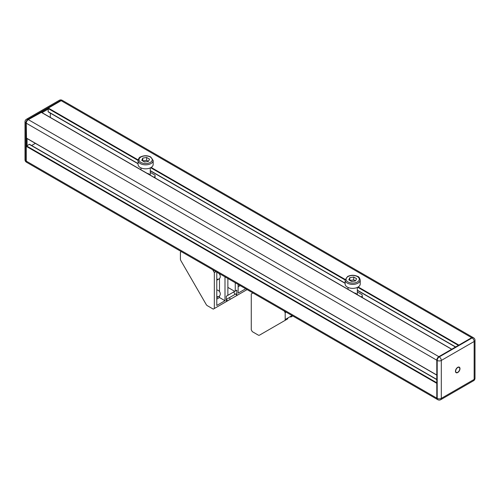 <?xml version="1.0" encoding="UTF-8"?>
<svg xmlns="http://www.w3.org/2000/svg" width="500" height="500" viewBox="0 0 500 500"><rect width="100%" height="100%" fill="white"/><g stroke="black" fill="none" stroke-linecap="round" stroke-linejoin="round"><path stroke-width="0.75" d="M436.794 379.431L29.525 144.3A0.581 0.338 120 0 0 29.231 144.325L26.263 146.331L26.263 161.119A2.9 1.675 120 0 0 26.862 162.45A2.9 1.675 -60 0 1 26.263 161.119L26.263 123.194A2.9 1.675 -60 0 1 28.312 119.637L61.156 100.681A2.9 1.675 -60 0 1 62.606 100.538A2.9 1.675 120 0 0 61.156 100.681L48.35 108.075L48.1 111.65A0.581 0.338 120 0 0 48.219 111.912L138.075 163.787M27.081 145.569L27.081 138.575M42.044 112.662L48.1 109.162M455.469 371.238A3.194 1.844 120 0 0 456.131 372.694A3.194 1.844 120 0 0 459.325 370.85A3.194 1.844 120 0 0 459.325 367.163A3.194 1.844 120 0 0 456.863 368.019A3.194 1.844 120 0 0 455.469 371.238M459.219 367.113A3.194 1.844 -60 0 1 459.781 368.631M457.631 372.356A3.194 1.844 -60 0 1 456.031 372.631M455.675 371.119A2.9 1.675 -60 0 1 456.944 368.194A2.9 1.675 -60 0 1 459.181 367.419A2.9 1.675 -60 0 1 459.181 370.769A2.9 1.675 -60 0 1 456.275 372.444A2.9 1.675 -60 0 1 455.675 371.119M457.625 367.388A2.9 1.675 -60 0 1 458.975 367.3A2.9 1.675 -60 0 1 459.075 367.362M456.175 372.381A2.9 1.675 -60 0 1 456.069 372.325A2.9 1.675 -60 0 1 455.475 371.112M437.612 399.556A2.9 1.675 -60 0 1 437.394 399.462A2.9 1.675 -60 0 1 436.794 398.137L436.794 360.213A2.9 1.675 -60 0 1 438.844 356.656L471.688 337.694A2.9 1.675 -60 0 1 473.137 337.55A2.9 1.675 -60 0 1 473.331 337.694M147.15 173.344A4.644 2.681 180 0 1 150.006 174.994M153.919 177.25L155.062 176.588L155.062 175.162L150.269 172.394M155.062 177.913L155.062 176.588M153.169 160.487L153.169 164.469A7.55 4.356 180 0 1 148.512 168.494A7.55 4.356 180 0 1 140.287 167.55A7.55 4.356 180 0 1 138.075 164.469L138.075 160.487C138.688 158.25 139.506 157.075 140.538 156.944C143.894 155.35 147.262 155.338 150.65 156.912L153.169 160.487A7.55 4.356 180 0 1 148.512 164.513A7.55 4.356 180 0 1 140.287 163.569A7.55 4.356 180 0 1 138.075 160.487M146.662 157.481L142.775 158.088L142.775 160.931L146.662 160.331L148.469 161.369L149.506 159.125L146.662 157.481L146.662 160.331M142.775 158.088L141.738 160.331L144.581 161.969L148.469 161.369M357.062 294.538A4.644 2.681 0 0 0 354.206 292.887M362.287 297.55L362.287 296.225L361.138 296.887M362.287 296.225L362.119 294.706L357.325 291.938M345.131 280.031L345.131 284.012A7.55 4.356 0 0 0 352.681 288.369A7.55 4.356 0 0 0 360.225 284.012L360.225 280.031C359.619 277.794 358.794 276.613 357.762 276.488C354.406 274.894 351.037 274.881 347.65 276.456L345.131 280.031A7.55 4.356 0 0 0 349.794 284.056A7.55 4.356 0 0 0 358.019 283.113A7.55 4.356 0 0 0 360.225 280.031M356.562 278.669L355.525 280.912L353.719 279.869L349.837 280.475L349.837 277.631L353.719 277.025L356.562 278.669M353.719 277.025L353.719 279.869M355.525 280.912L351.637 281.512L348.794 279.869L349.837 277.631M437.038 382.919L436.794 398.137A2.9 1.675 120 0 0 437.394 399.462A2.9 1.675 120 0 0 437.4 399.469L437.806 399.7A2.9 1.675 -60 0 1 437.2 398.375L437.2 360.45A2.9 1.675 -60 0 1 439.256 356.894L472.1 337.931A2.9 1.675 -60 0 1 473.55 337.788A2.9 2.9 0 0 1 475 340.306L475 378.225A2.9 1.675 180 0 1 474.15 379.412A2.9 1.675 60 0 1 473.55 380.744A2.9 2.9 0 0 0 475 378.225M473.55 337.788L473.137 337.55A2.9 1.675 120 0 0 473.137 337.55A2.9 1.675 120 0 0 471.688 337.694L458.631 345.519M50.319 113.125L50.319 117.438M451.825 349.244L438.844 356.656A2.9 1.675 120 0 0 436.794 360.213L436.863 375.163M41.369 112.387L28.312 119.637A2.9 1.675 120 0 0 26.263 123.194L26.506 138.125M35.356 143.356L31.619 145.512M292.669 315.906L290.681 317.056A2.325 1.344 60 0 0 291.019 316.95L292.75 315.956L291.019 316.95M284.225 311.031L285.181 312.694L285.181 319.538A2.325 1.344 60 0 1 284.7 320.6L259.413 335.2A2.325 1.344 60 0 1 258.25 335.087L252.319 331.662L251.269 329.844L251.269 293.913L252.919 292.962M284.7 320.6L287.575 318.944A2.325 1.344 60 0 0 287.831 318.7M285.181 312.694L286.137 312.137M262.288 333.544L259.413 335.2L262.288 333.544A2.325 1.344 60 0 1 262.275 333.55M276.381 325.406A1.163 0.669 60 0 1 276.375 325.406L275.556 325.881M273.481 327.075A1.163 0.669 60 0 1 273.475 327.081L272.656 327.556A1.163 0.669 60 0 1 272.656 327.556M216.788 272.587A3.481 2.844 -120 0 1 220.056 275.219A3.481 2.844 -120 0 1 219 278.938A3.481 2.844 -120 0 1 216.788 279.075M216.788 290.006A3.481 2.844 -120 0 1 220.056 292.638A3.481 2.844 -120 0 1 219 296.356A3.481 2.844 -120 0 1 216.788 296.494M181.369 251.65L180.413 252.206L180.413 259.05A2.325 1.344 -120 0 0 180.894 260.669L206.181 304.469A2.325 1.344 -120 0 0 207.344 305.694L213.275 309.119L214.325 308.512L214.325 272.581L212.675 269.725M214.325 272.581L215.975 271.631M227.869 278.5L227.869 295.331L226.312 296.231L233.688 291.975L235.069 294.369M214.325 308.512L226.312 301.594L226.312 296.231M216.788 272.1L216.788 305.462L224.994 300.719L224.994 276.837M225.5 302.062L247.094 289.594M227.456 300.906L230.3 299.269L229.375 297.656L226.531 299.3L227.456 300.906L234.025 297.119M227.35 295.631L235.263 291.062L235.263 282.762M227.869 287.4L234.737 291.363M236.819 295.381L236.819 290.163L233.688 291.975M236.819 290.163L235.263 291.062M230.3 299.269L236.869 295.475L235.944 293.863L229.375 297.656M216.788 299.106L219.494 297.544L224.994 300.719M219.494 273.663L219.494 274.144M219.494 278.556L219.494 291.562M219.494 295.981L219.494 297.544M238.131 284.425L238.131 293.137L245.675 288.781M238.131 286.781L240.175 285.606M26.669 162.306A2.9 1.675 -60 0 1 26.45 162.213A2.9 1.675 -60 0 1 25.85 160.881L25.85 122.956A2.9 1.675 -60 0 1 27.9 119.4L60.744 100.444A2.9 1.675 -60 0 1 62.194 100.3A2.9 1.675 -60 0 1 62.387 100.444M437.806 399.7A2.9 2.9 0 0 0 440.706 399.7A2.9 1.675 -120 0 0 441.306 398.375L474.15 379.412L474.15 341.488A2.9 1.675 60 0 0 472.1 337.931L60.744 100.444A2.9 1.675 -120 0 0 59.294 100.3L26.45 119.256A2.9 1.675 60 0 1 27.9 119.4L439.256 356.894A2.9 1.675 -120 0 1 441.306 360.45L441.306 398.375A2.9 1.675 180 0 1 437.2 398.375L25.85 160.881A2.9 1.675 -0 0 1 25 159.694A2.9 2.9 0 0 0 26.45 162.213L26.856 162.444M475 340.306A2.9 1.675 -0 0 1 474.15 341.488L441.306 360.45A2.9 1.675 0 0 1 437.2 360.45L25.85 122.956A2.9 1.675 180 0 1 25 121.775L25 159.694M140.944 162.431A6.619 3.819 180 0 1 143.906 156.037A6.619 3.819 180 0 1 152.012 160.719A6.619 3.819 180 0 1 140.944 162.431M357.356 281.975A6.619 3.819 0 0 0 354.394 275.581A6.619 3.819 0 0 0 346.287 280.262A6.619 3.819 0 0 0 357.356 281.975M436.794 383.344L26.263 146.331M458.875 345.094L358.212 286.975M345.188 279.45L151.156 167.431M138.125 159.906L48.35 108.075M458.387 345.375L357.719 287.256M345.131 279.988L150.662 167.712M138.075 160.444L48.1 108.5M455.662 346.95L357.325 290.175M345.131 283.137L150.269 170.631M138.075 163.594L48.1 111.65M451.65 349.263L41.125 112.244M436.794 375L26.263 137.988M436.794 379.631L29.231 144.325M436.794 382.775L26.506 145.9M285.181 319.538L292.069 315.562M473.137 337.55L62.194 100.3A2.9 2.9 0 0 0 59.294 100.3M26.45 119.256A2.9 2.9 0 0 0 25 121.775M473.55 380.744L440.706 399.7M140.975 167.9L140.975 169.781M150.269 167.9L150.269 175.144M357.325 294.688L357.325 287.444M348.038 289.319L348.038 287.444M437.394 399.462L26.862 162.45M455.487 347.05L357.325 290.375M345.131 283.331L150.269 170.831M451.756 349.206L41.294 112.225M436.794 375.119L26.331 138.144M238.131 285.312L238.906 284.869M216.788 280.219L219 278.938M216.788 297.638L219 296.356"/></g></svg>
